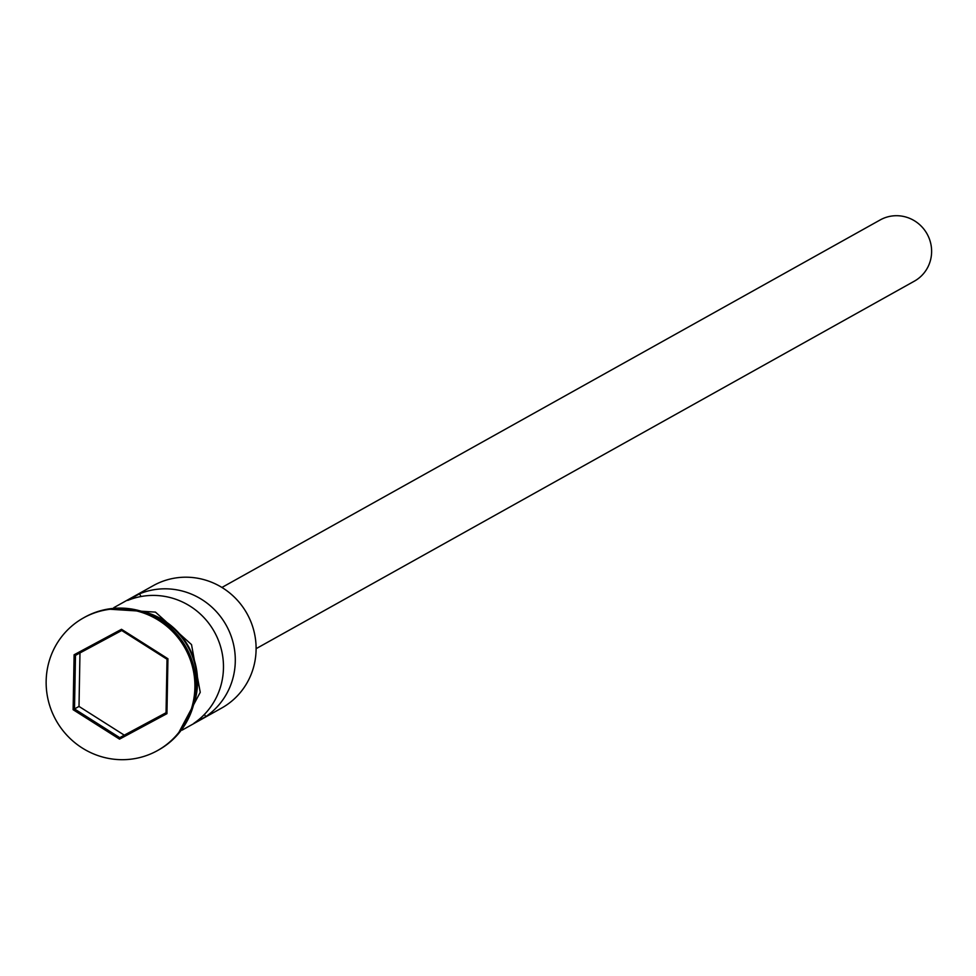 <?xml version="1.0" encoding="UTF-8"?>
<svg xmlns="http://www.w3.org/2000/svg" width="976" height="976" viewBox="0 0 976 976"><rect width="100%" height="100%" fill="white"/><g stroke="black" fill="none" stroke-linecap="round" stroke-linejoin="round"><path stroke-width="1.46" d="M182.183 730.097L221.625 708.076A70.113 68.21 -119.2 0 0 247.257 614.087A70.113 68.21 -119.2 0 0 154.208 585.124L143.557 591.066A70.113 68.21 -119.2 0 0 142.618 591.578L113.826 607.658M879.73 220.198A35.063 34.099 60.8 0 1 880.206 219.929A35.063 34.099 60.8 0 1 880.669 219.673A35.063 34.099 60.8 0 1 927.2 234.155A35.063 34.099 60.8 0 1 914.378 281.149A35.063 34.099 60.8 0 1 913.914 281.405M158.149 750.215A75.957 73.895 -119.2 0 0 158.734 749.885A75.957 73.895 -119.2 0 0 186.514 648.064A75.957 73.895 -119.2 0 0 85.693 616.686A75.957 73.895 -119.2 0 0 84.68 617.235A75.957 73.895 -119.2 0 0 84.095 617.576M193.895 723.277L205.716 716.677A70.113 68.21 -119.2 0 0 226.713 626.189A70.113 68.21 -119.2 0 0 139.568 593.823L127.746 600.423A70.113 68.21 60.8 0 1 214.891 632.79A70.113 68.21 60.8 0 1 193.895 723.277M195.054 697.901A70.113 68.21 -119.2 0 0 147.986 613.599M156.538 751.105A75.957 73.895 -119.2 0 0 157.551 750.544A75.957 73.895 -119.2 0 0 185.33 648.723A75.957 73.895 -119.2 0 0 84.509 617.344A75.957 73.895 -119.2 0 0 83.497 617.906A75.957 73.895 -119.2 0 0 55.717 719.715A75.957 73.895 -119.2 0 0 156.538 751.105M139.568 593.823L141.02 596.519M74.103 654.774L121.512 629.3L167.933 658.751L166.945 713.663L119.536 739.137L73.115 709.698L74.103 654.774L75.481 655.36L74.505 708.942L119.792 737.673L166.042 712.822L167.018 659.239L121.732 630.508L75.481 655.36M204.472 714.359L205.716 716.677M79.971 652.944L79.007 706.429L124.294 735.16L119.792 737.673L119.536 739.137M124.294 735.16L166.054 712.724M79.007 706.429L73.115 709.698M166.042 712.822L166.945 713.663M167.018 659.239L167.933 658.751M121.512 629.3L121.732 630.508M193.382 705.453A70.699 68.771 -119.2 0 0 140.69 611.061M914.378 281.149L256.102 648.674M158.734 749.885L157.551 750.544M107.775 609.109L155.452 612.111L191.516 644.587L200.239 692.326L177.766 734.489M84.68 617.235L83.497 617.906M880.206 219.929L221.93 587.454"/></g></svg>
